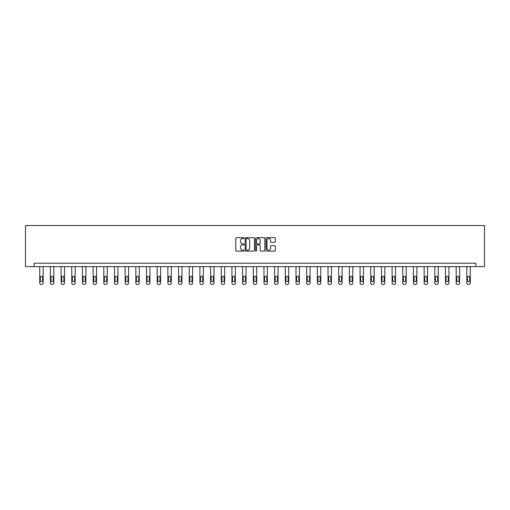 <?xml version="1.0" encoding="UTF-8"?>
<svg xmlns="http://www.w3.org/2000/svg" width="510" height="510" viewBox="0 0 510 510"><rect width="100%" height="100%" fill="white"/><g stroke="black" fill="none" stroke-linecap="round" stroke-linejoin="round"><path stroke-width="0.76" d="M244.048 238.138A0.472 0.472 0 0 0 243.576 237.666L236.442 237.666A0.669 0.669 0 0 0 235.767 238.336L235.767 250.429A0.669 0.669 0 0 0 236.442 251.105L243.576 251.105A0.472 0.472 0 0 0 244.048 250.633A0.472 0.472 0 0 0 243.576 250.161L242.658 250.161A2.148 2.148 0 0 1 240.503 248.013L240.503 247.006A2.148 2.148 0 0 1 242.658 244.857L243.576 244.857A0.472 0.472 0 0 0 244.048 244.386A0.472 0.472 0 0 0 243.576 243.914L242.658 243.914A2.148 2.148 0 0 1 240.503 241.766L240.503 240.758A2.148 2.148 0 0 1 242.658 238.603L243.576 238.603A0.472 0.472 0 0 0 244.048 238.138M274.635 242.403A0.669 0.669 0 0 0 275.304 241.727L275.304 238.336A0.669 0.669 0 0 0 274.635 237.666L266.704 237.666A0.669 0.669 0 0 0 266.035 238.336L266.035 250.429A0.669 0.669 0 0 0 266.704 251.105L274.635 251.105A0.669 0.669 0 0 0 275.304 250.429L275.304 246.33A0.669 0.669 0 0 0 274.635 245.661L271.243 245.661A0.669 0.669 0 0 0 270.568 246.33L270.568 248.364A1.798 1.798 0 0 1 268.77 250.161A1.798 1.798 0 0 1 266.979 248.364L266.979 240.401A1.798 1.798 0 0 1 268.77 238.603A1.798 1.798 0 0 1 270.568 240.401L270.568 241.727A0.669 0.669 0 0 0 271.243 242.403L274.635 242.403M475.804 266.628L484.5 266.628L484.5 225.56L25.5 225.56L25.5 266.628L475.804 266.628L475.804 263.205L34.195 263.205L34.195 266.628M254.413 238.336A0.669 0.669 0 0 0 253.738 237.666L245.814 237.666A0.669 0.669 0 0 0 245.138 238.336L245.138 250.429A0.669 0.669 0 0 0 245.814 251.105L253.738 251.105A0.669 0.669 0 0 0 254.413 250.429L254.413 238.336M256.262 237.666L264.186 237.666A0.669 0.669 0 0 1 264.862 238.336L264.862 250.429A0.669 0.669 0 0 1 264.186 251.105L260.795 251.105A0.669 0.669 0 0 1 260.125 250.429L260.125 245.527A0.669 0.669 0 0 0 259.45 244.857L257.199 244.857A0.669 0.669 0 0 0 256.53 245.527L256.53 250.633A0.472 0.472 0 0 1 256.058 251.105A0.472 0.472 0 0 1 255.587 250.633L255.587 238.336A0.669 0.669 0 0 1 256.262 237.666M246.553 238.603A0.472 0.472 0 0 0 246.081 239.075L246.081 249.69A0.472 0.472 0 0 0 246.553 250.161L247.528 250.161A2.148 2.148 0 0 0 249.677 248.013L249.677 240.758A2.148 2.148 0 0 0 247.528 238.603L246.553 238.603M260.125 240.44A1.798 1.798 0 0 0 258.328 238.642A1.798 1.798 0 0 0 256.53 240.44L256.53 243.244A0.669 0.669 0 0 0 257.199 243.914L259.45 243.914A0.669 0.669 0 0 0 260.125 243.244L260.125 240.44M43.159 266.628L43.159 283.069A1.371 1.371 6 0 1 41.788 284.44L41.106 284.44A1.371 1.371 6 0 1 39.735 283.069L39.735 266.628M42.54 280.608L42.54 277.319A1.096 1.096 6 0 0 41.45 276.222A1.096 1.096 6 0 0 40.354 277.319L40.354 280.608A1.096 1.096 6 0 0 41.45 281.698A1.096 1.096 6 0 0 42.54 280.608M53.837 266.628L53.837 283.069A1.371 1.371 6 0 1 52.466 284.44L51.784 284.44A1.371 1.371 6 0 1 50.413 283.069L50.413 266.628M53.218 280.608L53.218 277.319A1.096 1.096 6 0 0 52.128 276.222A1.096 1.096 6 0 0 51.032 277.319L51.032 280.608A1.096 1.096 6 0 0 52.128 281.698A1.096 1.096 6 0 0 53.218 280.608M64.515 266.628L64.515 283.069A1.371 1.371 6 0 1 63.144 284.44L62.462 284.44A1.371 1.371 6 0 1 61.092 283.069L61.092 266.628M63.897 280.608L63.897 277.319A1.096 1.096 6 0 0 62.8 276.222A1.096 1.096 6 0 0 61.71 277.319L61.71 280.608A1.096 1.096 6 0 0 62.8 281.698A1.096 1.096 6 0 0 63.897 280.608M75.193 266.628L75.193 283.069A1.371 1.371 6 0 1 73.822 284.44L73.14 284.44A1.371 1.371 6 0 1 71.77 283.069L71.77 266.628M74.575 280.608L74.575 277.319A1.096 1.096 6 0 0 73.478 276.222A1.096 1.096 6 0 0 72.388 277.319L72.388 280.608A1.096 1.096 6 0 0 73.478 281.698A1.096 1.096 6 0 0 74.575 280.608M85.871 266.628L85.871 283.069A1.371 1.371 6 0 1 84.501 284.44L83.818 284.44A1.371 1.371 6 0 1 82.448 283.069L82.448 266.628M85.253 280.608L85.253 277.319A1.096 1.096 6 0 0 84.156 276.222A1.096 1.096 6 0 0 83.066 277.319L83.066 280.608A1.096 1.096 6 0 0 84.156 281.698A1.096 1.096 6 0 0 85.253 280.608M96.549 266.628L96.549 283.069A1.371 1.371 6 0 1 95.179 284.44L94.497 284.44A1.371 1.371 6 0 1 93.126 283.069L93.126 266.628M95.931 280.608L95.931 277.319A1.096 1.096 6 0 0 94.834 276.222A1.096 1.096 6 0 0 93.738 277.319L93.738 280.608A1.096 1.096 6 0 0 94.834 281.698A1.096 1.096 6 0 0 95.931 280.608M107.227 266.628L107.227 283.069A1.371 1.371 6 0 1 105.857 284.44L105.168 284.44A1.371 1.371 6 0 1 103.804 283.069L103.804 266.628M106.609 280.608L106.609 277.319A1.096 1.096 6 0 0 105.513 276.222A1.096 1.096 6 0 0 104.416 277.319L104.416 280.608A1.096 1.096 6 0 0 105.513 281.698A1.096 1.096 6 0 0 106.609 280.608M117.899 266.628L117.899 283.069A1.371 1.371 6 0 1 116.535 284.44L115.846 284.44A1.371 1.371 6 0 1 114.482 283.069L114.482 266.628M117.287 280.608L117.287 277.319A1.096 1.096 6 0 0 116.191 276.222A1.096 1.096 6 0 0 115.094 277.319L115.094 280.608A1.096 1.096 6 0 0 116.191 281.698A1.096 1.096 6 0 0 117.287 280.608M128.577 266.628L128.577 283.069A1.371 1.371 6 0 1 127.213 284.44L126.525 284.44A1.371 1.371 6 0 1 125.16 283.069L125.16 266.628M127.965 280.608L127.965 277.319A1.096 1.096 6 0 0 126.869 276.222A1.096 1.096 6 0 0 125.772 277.319L125.772 280.608A1.096 1.096 6 0 0 126.869 281.698A1.096 1.096 6 0 0 127.965 280.608M139.255 266.628L139.255 283.069A1.371 1.371 6 0 1 137.891 284.44L137.203 284.44A1.371 1.371 6 0 1 135.832 283.069L135.832 266.628M138.643 280.608L138.643 277.319A1.096 1.096 6 0 0 137.547 276.222A1.096 1.096 6 0 0 136.45 277.319L136.45 280.608A1.096 1.096 6 0 0 137.547 281.698A1.096 1.096 6 0 0 138.643 280.608M149.934 266.628L149.934 283.069A1.371 1.371 6 0 1 148.569 284.44L147.881 284.44A1.371 1.371 6 0 1 146.51 283.069L146.51 266.628M149.322 280.608L149.322 277.319A1.096 1.096 6 0 0 148.225 276.222A1.096 1.096 6 0 0 147.129 277.319L147.129 280.608A1.096 1.096 6 0 0 148.225 281.698A1.096 1.096 6 0 0 149.322 280.608M160.612 266.628L160.612 283.069A1.371 1.371 6 0 1 159.241 284.44L158.559 284.44A1.371 1.371 6 0 1 157.188 283.069L157.188 266.628M160 280.608L160 277.319A1.096 1.096 6 0 0 158.903 276.222A1.096 1.096 6 0 0 157.807 277.319L157.807 280.608A1.096 1.096 6 0 0 158.903 281.698A1.096 1.096 6 0 0 160 280.608M171.29 266.628L171.29 283.069A1.371 1.371 6 0 1 169.919 284.44L169.237 284.44A1.371 1.371 6 0 1 167.866 283.069L167.866 266.628M170.672 280.608L170.672 277.319A1.096 1.096 6 0 0 169.581 276.222A1.096 1.096 6 0 0 168.485 277.319L168.485 280.608A1.096 1.096 6 0 0 169.581 281.698A1.096 1.096 6 0 0 170.672 280.608M181.968 266.628L181.968 283.069A1.371 1.371 6 0 1 180.597 284.44L179.915 284.44A1.371 1.371 6 0 1 178.545 283.069L178.545 266.628M181.35 280.608L181.35 277.319A1.096 1.096 6 0 0 180.259 276.222A1.096 1.096 6 0 0 179.163 277.319L179.163 280.608A1.096 1.096 6 0 0 180.259 281.698A1.096 1.096 6 0 0 181.35 280.608M192.646 266.628L192.646 283.069A1.371 1.371 6 0 1 191.275 284.44L190.593 284.44A1.371 1.371 6 0 1 189.223 283.069L189.223 266.628M192.028 280.608L192.028 277.319A1.096 1.096 6 0 0 190.931 276.222A1.096 1.096 6 0 0 189.841 277.319L189.841 280.608A1.096 1.096 6 0 0 190.931 281.698A1.096 1.096 6 0 0 192.028 280.608M203.324 266.628L203.324 283.069A1.371 1.371 6 0 1 201.954 284.44L201.272 284.44A1.371 1.371 6 0 1 199.901 283.069L199.901 266.628M202.706 280.608L202.706 277.319A1.096 1.096 6 0 0 201.609 276.222A1.096 1.096 6 0 0 200.519 277.319L200.519 280.608A1.096 1.096 6 0 0 201.609 281.698A1.096 1.096 6 0 0 202.706 280.608M214.002 266.628L214.002 283.069A1.371 1.371 6 0 1 212.632 284.44L211.95 284.44A1.371 1.371 6 0 1 210.579 283.069L210.579 266.628M213.384 280.608L213.384 277.319A1.096 1.096 6 0 0 212.287 276.222A1.096 1.096 6 0 0 211.197 277.319L211.197 280.608A1.096 1.096 6 0 0 212.287 281.698A1.096 1.096 6 0 0 213.384 280.608M224.68 266.628L224.68 283.069A1.371 1.371 6 0 1 223.31 284.44L222.628 284.44A1.371 1.371 6 0 1 221.257 283.069L221.257 266.628M224.062 280.608L224.062 277.319A1.096 1.096 6 0 0 222.966 276.222A1.096 1.096 6 0 0 221.869 277.319L221.869 280.608A1.096 1.096 6 0 0 222.966 281.698A1.096 1.096 6 0 0 224.062 280.608M235.359 266.628L235.359 283.069A1.371 1.371 6 0 1 233.988 284.44L233.299 284.44A1.371 1.371 6 0 1 231.935 283.069L231.935 266.628M234.74 280.608L234.74 277.319A1.096 1.096 6 0 0 233.644 276.222A1.096 1.096 6 0 0 232.547 277.319L232.547 280.608A1.096 1.096 6 0 0 233.644 281.698A1.096 1.096 6 0 0 234.74 280.608M246.03 266.628L246.03 283.069A1.371 1.371 6 0 1 244.666 284.44L243.978 284.44A1.371 1.371 6 0 1 242.613 283.069L242.613 266.628M245.418 280.608L245.418 277.319A1.096 1.096 6 0 0 244.322 276.222A1.096 1.096 6 0 0 243.225 277.319L243.225 280.608A1.096 1.096 6 0 0 244.322 281.698A1.096 1.096 6 0 0 245.418 280.608M256.708 266.628L256.708 283.069A1.371 1.371 6 0 1 255.344 284.44L254.656 284.44A1.371 1.371 6 0 1 253.291 283.069L253.291 266.628M256.096 280.608L256.096 277.319A1.096 1.096 6 0 0 255 276.222A1.096 1.096 6 0 0 253.903 277.319L253.903 280.608A1.096 1.096 6 0 0 255 281.698A1.096 1.096 6 0 0 256.096 280.608M267.387 266.628L267.387 283.069A1.371 1.371 6 0 1 266.022 284.44L265.334 284.44A1.371 1.371 6 0 1 263.97 283.069L263.97 266.628M266.775 280.608L266.775 277.319A1.096 1.096 6 0 0 265.678 276.222A1.096 1.096 6 0 0 264.582 277.319L264.582 280.608A1.096 1.096 6 0 0 265.678 281.698A1.096 1.096 6 0 0 266.775 280.608M278.065 266.628L278.065 283.069A1.371 1.371 6 0 1 276.7 284.44L276.012 284.44A1.371 1.371 6 0 1 274.641 283.069L274.641 266.628M277.453 280.608L277.453 277.319A1.096 1.096 6 0 0 276.356 276.222A1.096 1.096 6 0 0 275.26 277.319L275.26 280.608A1.096 1.096 6 0 0 276.356 281.698A1.096 1.096 6 0 0 277.453 280.608M288.743 266.628L288.743 283.069A1.371 1.371 6 0 1 287.372 284.44L286.69 284.44A1.371 1.371 6 0 1 285.32 283.069L285.32 266.628M288.131 280.608L288.131 277.319A1.096 1.096 6 0 0 287.034 276.222A1.096 1.096 6 0 0 285.938 277.319L285.938 280.608A1.096 1.096 6 0 0 287.034 281.698A1.096 1.096 6 0 0 288.131 280.608M299.421 266.628L299.421 283.069A1.371 1.371 6 0 1 298.05 284.44L297.368 284.44A1.371 1.371 6 0 1 295.998 283.069L295.998 266.628M298.803 280.608L298.803 277.319A1.096 1.096 6 0 0 297.712 276.222A1.096 1.096 6 0 0 296.616 277.319L296.616 280.608A1.096 1.096 6 0 0 297.712 281.698A1.096 1.096 6 0 0 298.803 280.608M310.099 266.628L310.099 283.069A1.371 1.371 6 0 1 308.728 284.44L308.046 284.44A1.371 1.371 6 0 1 306.676 283.069L306.676 266.628M309.481 280.608L309.481 277.319A1.096 1.096 6 0 0 308.391 276.222A1.096 1.096 6 0 0 307.294 277.319L307.294 280.608A1.096 1.096 6 0 0 308.391 281.698A1.096 1.096 6 0 0 309.481 280.608M320.777 266.628L320.777 283.069A1.371 1.371 6 0 1 319.407 284.44L318.724 284.44A1.371 1.371 6 0 1 317.354 283.069L317.354 266.628M320.159 280.608L320.159 277.319A1.096 1.096 6 0 0 319.069 276.222A1.096 1.096 6 0 0 317.972 277.319L317.972 280.608A1.096 1.096 6 0 0 319.069 281.698A1.096 1.096 6 0 0 320.159 280.608M331.455 266.628L331.455 283.069A1.371 1.371 6 0 1 330.085 284.44L329.403 284.44A1.371 1.371 6 0 1 328.032 283.069L328.032 266.628M330.837 280.608L330.837 277.319A1.096 1.096 6 0 0 329.74 276.222A1.096 1.096 6 0 0 328.65 277.319L328.65 280.608A1.096 1.096 6 0 0 329.74 281.698A1.096 1.096 6 0 0 330.837 280.608M342.133 266.628L342.133 283.069A1.371 1.371 6 0 1 340.763 284.44L340.081 284.44A1.371 1.371 6 0 1 338.71 283.069L338.71 266.628M341.515 280.608L341.515 277.319A1.096 1.096 6 0 0 340.419 276.222A1.096 1.096 6 0 0 339.328 277.319L339.328 280.608A1.096 1.096 6 0 0 340.419 281.698A1.096 1.096 6 0 0 341.515 280.608M352.812 266.628L352.812 283.069A1.371 1.371 6 0 1 351.441 284.44L350.759 284.44A1.371 1.371 6 0 1 349.388 283.069L349.388 266.628M352.193 280.608L352.193 277.319A1.096 1.096 6 0 0 351.097 276.222A1.096 1.096 6 0 0 350 277.319L350 280.608A1.096 1.096 6 0 0 351.097 281.698A1.096 1.096 6 0 0 352.193 280.608M363.49 266.628L363.49 283.069A1.371 1.371 6 0 1 362.119 284.44L361.431 284.44A1.371 1.371 6 0 1 360.066 283.069L360.066 266.628M362.871 280.608L362.871 277.319A1.096 1.096 6 0 0 361.775 276.222A1.096 1.096 6 0 0 360.678 277.319L360.678 280.608A1.096 1.096 6 0 0 361.775 281.698A1.096 1.096 6 0 0 362.871 280.608M374.168 266.628L374.168 283.069A1.371 1.371 6 0 1 372.797 284.44L372.109 284.44A1.371 1.371 6 0 1 370.744 283.069L370.744 266.628M373.55 280.608L373.55 277.319A1.096 1.096 6 0 0 372.453 276.222A1.096 1.096 6 0 0 371.356 277.319L371.356 280.608A1.096 1.096 6 0 0 372.453 281.698A1.096 1.096 6 0 0 373.55 280.608M384.84 266.628L384.84 283.069A1.371 1.371 6 0 1 383.475 284.44L382.787 284.44A1.371 1.371 6 0 1 381.423 283.069L381.423 266.628M384.228 280.608L384.228 277.319A1.096 1.096 6 0 0 383.131 276.222A1.096 1.096 6 0 0 382.035 277.319L382.035 280.608A1.096 1.096 6 0 0 383.131 281.698A1.096 1.096 6 0 0 384.228 280.608M395.518 266.628L395.518 283.069A1.371 1.371 6 0 1 394.153 284.44L393.465 284.44A1.371 1.371 6 0 1 392.101 283.069L392.101 266.628M394.906 280.608L394.906 277.319A1.096 1.096 6 0 0 393.809 276.222A1.096 1.096 6 0 0 392.713 277.319L392.713 280.608A1.096 1.096 6 0 0 393.809 281.698A1.096 1.096 6 0 0 394.906 280.608M406.196 266.628L406.196 283.069A1.371 1.371 6 0 1 404.832 284.44L404.143 284.44A1.371 1.371 6 0 1 402.772 283.069L402.772 266.628M405.584 280.608L405.584 277.319A1.096 1.096 6 0 0 404.487 276.222A1.096 1.096 6 0 0 403.391 277.319L403.391 280.608A1.096 1.096 6 0 0 404.487 281.698A1.096 1.096 6 0 0 405.584 280.608M416.874 266.628L416.874 283.069A1.371 1.371 6 0 1 415.503 284.44L414.821 284.44A1.371 1.371 6 0 1 413.451 283.069L413.451 266.628M416.262 280.608L416.262 277.319A1.096 1.096 6 0 0 415.165 276.222A1.096 1.096 6 0 0 414.069 277.319L414.069 280.608A1.096 1.096 6 0 0 415.165 281.698A1.096 1.096 6 0 0 416.262 280.608M427.552 266.628L427.552 283.069A1.371 1.371 6 0 1 426.181 284.44L425.499 284.44A1.371 1.371 6 0 1 424.129 283.069L424.129 266.628M426.934 280.608L426.934 277.319A1.096 1.096 6 0 0 425.844 276.222A1.096 1.096 6 0 0 424.747 277.319L424.747 280.608A1.096 1.096 6 0 0 425.844 281.698A1.096 1.096 6 0 0 426.934 280.608M438.23 266.628L438.23 283.069A1.371 1.371 6 0 1 436.86 284.44L436.178 284.44A1.371 1.371 6 0 1 434.807 283.069L434.807 266.628M437.612 280.608L437.612 277.319A1.096 1.096 6 0 0 436.522 276.222A1.096 1.096 6 0 0 435.425 277.319L435.425 280.608A1.096 1.096 6 0 0 436.522 281.698A1.096 1.096 6 0 0 437.612 280.608M448.908 266.628L448.908 283.069A1.371 1.371 6 0 1 447.538 284.44L446.856 284.44A1.371 1.371 6 0 1 445.485 283.069L445.485 266.628M448.29 280.608L448.29 277.319A1.096 1.096 6 0 0 447.2 276.222A1.096 1.096 6 0 0 446.103 277.319L446.103 280.608A1.096 1.096 6 0 0 447.2 281.698A1.096 1.096 6 0 0 448.29 280.608M459.586 266.628L459.586 283.069A1.371 1.371 6 0 1 458.216 284.44L457.534 284.44A1.371 1.371 6 0 1 456.163 283.069L456.163 266.628M458.968 280.608L458.968 277.319A1.096 1.096 6 0 0 457.872 276.222A1.096 1.096 6 0 0 456.781 277.319L456.781 280.608A1.096 1.096 6 0 0 457.872 281.698A1.096 1.096 6 0 0 458.968 280.608M470.265 266.628L470.265 283.069A1.371 1.371 6 0 1 468.894 284.44L468.212 284.44A1.371 1.371 6 0 1 466.841 283.069L466.841 266.628M469.646 280.608L469.646 277.319A1.096 1.096 6 0 0 468.55 276.222A1.096 1.096 6 0 0 467.46 277.319L467.46 280.608A1.096 1.096 6 0 0 468.55 281.698A1.096 1.096 6 0 0 469.646 280.608"/></g></svg>
